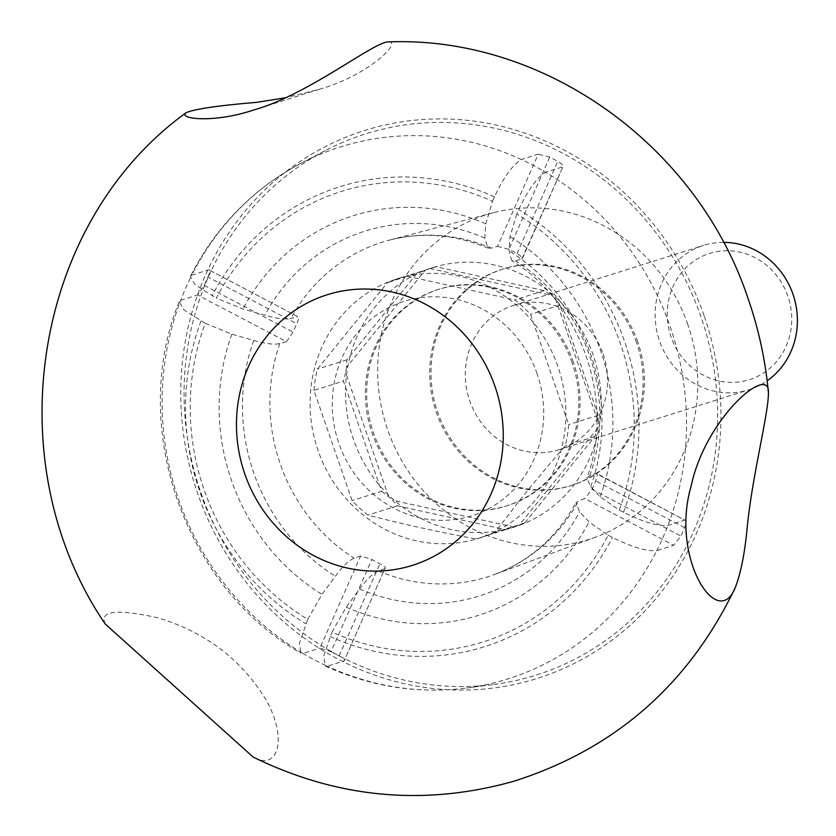 <?xml version="1.0" encoding="UTF-8"?>
<svg xmlns="http://www.w3.org/2000/svg" width="836" height="836" viewBox="0 0 836 836"><rect width="100%" height="100%" fill="white"/><g stroke="black" fill="none" stroke-linecap="round" stroke-linejoin="round"><path stroke-width="0.63" stroke-dasharray="4.18 3.13" d="M637.774 341.987A113.487 106.015 -107.5 0 0 503.575 268.858A113.487 106.015 -107.5 0 0 436.622 408.982A113.487 106.015 -107.5 0 0 571.876 485.308A113.487 106.015 -107.5 0 0 637.774 341.987M636.489 342.394A113.487 106.015 -107.5 0 0 502.29 269.265A113.487 106.015 -107.5 0 0 435.337 409.389A113.487 106.015 -107.5 0 0 570.591 485.716A113.487 106.015 -107.5 0 0 636.489 342.394M619.288 510.033L623.531 512.269C642.905 521.915 657.702 526.304 667.922 525.457L684.809 520.128L595.943 473.395L589.85 475.548L586.862 478.108L590.728 486.636L600.143 496.803L619.288 510.033A236.139 220.599 -107.5 0 0 516.773 214.016L518.728 209.606C527.965 189.971 536.931 177.525 545.615 172.268A278.858 260.508 -107.5 0 0 521.371 159.509L538.259 154.179L497.493 246.39L491.265 248.114L487.9 248.052L484.828 238.093L485.789 223.839L492.529 201.267A236.139 220.599 -107.5 0 0 216.336 298.149L243.015 309.006L264.824 315.266C276.935 318.683 285.64 319.728 290.959 318.38L297.595 316.52L208.728 269.788L297.595 316.52C299.319 316.405 299.058 318.809 296.801 323.731L207.955 277.019A278.858 260.508 -107.5 0 0 204.256 285.4L197.599 294.951L286.466 341.684L279.83 343.544C274.563 344.892 265.858 343.847 253.705 340.43L231.896 334.17L205.217 323.313A236.139 220.599 -107.5 0 0 307.721 619.34L299.403 643.271L300.908 653.156L303.019 653.47A278.858 260.508 -107.5 0 0 327.273 666.219L344.16 660.889L384.915 568.689L378.426 570.978C373.358 572.911 367.088 578.909 359.605 588.972L346.25 607.135L331.976 632.089A236.139 220.599 -107.5 0 0 608.159 535.197L589.025 521.967L579.609 511.799L575.941 502.802L578.731 500.712L584.813 498.559L673.691 545.291L680.891 536.033A278.858 260.508 -107.5 0 0 684.59 527.641C686.523 522.552 686.596 520.044 684.809 520.128L596.622 473.406M205.217 323.313L184.108 310.051L179.144 301.806L180.712 300.281L197.599 294.951M492.529 201.267L494.473 196.857C503.711 177.222 512.677 164.776 521.371 159.509A278.858 260.508 -107.5 0 0 301.002 163.292A278.858 260.508 -107.5 0 0 191.841 275.117L190.357 276.434L195.007 284.689L216.336 298.149M325.382 666.031C370.87 686.784 417.927 694.12 466.572 688.028A278.858 260.508 -107.5 0 1 327.273 666.219L325.382 666.031L323.605 656.333L331.976 632.089M596.622 473.416L595.943 473.395C597.677 473.28 597.615 475.788 595.744 480.93A174.933 163.428 72.5 0 1 592.045 489.311L584.813 498.559M331.077 651.662A278.858 260.508 -107.5 0 0 339.165 655.915C343.941 658.423 345.602 660.085 344.16 660.889L384.915 568.689C386.389 567.822 384.717 566.171 379.91 563.736A174.933 163.428 72.5 0 1 371.832 559.483L360.661 555.94L319.906 648.14L331.077 651.662L371.832 559.483M207.955 277.019C210.149 272.045 210.4 269.641 208.728 269.788L191.841 275.117A278.858 260.508 -107.5 0 0 180.712 300.281A278.858 260.508 -107.5 0 0 303.019 653.47L319.906 648.14M307.721 619.34L321.996 594.375L335.361 576.223C342.802 566.191 349.082 560.193 354.171 558.229L360.661 555.94M687.798 324.441A170.231 159.028 -107.5 0 0 493.376 212.752A170.231 159.028 -107.5 0 0 386.065 424.939A170.231 159.028 -107.5 0 0 595.713 537.109A170.231 159.028 -107.5 0 0 687.798 324.441M286.466 341.684L293.091 332.122A174.933 163.428 72.5 0 1 296.801 323.731M497.493 246.39L508.936 249.316A174.933 163.428 72.5 0 1 517.014 253.569C521.643 256.412 523.221 258.272 521.748 259.139L563.077 166.489L522.312 258.732L515.509 260.863L511.632 260.529C581.156 302.141 615.704 401.75 586.851 478.108M493.846 684.454A283.717 265.054 -107.5 0 0 700.976 316.75A283.717 265.054 -107.5 0 0 325.392 150.564A283.717 265.054 -107.5 0 0 203.012 289.946A283.717 265.054 -107.5 0 0 242.858 572.43A283.717 265.054 -107.5 0 0 493.846 684.454L466.572 688.028A278.858 260.508 -107.5 0 0 656.803 550.621L673.691 545.291M608.159 535.197L612.412 537.433C631.786 547.078 646.583 551.467 656.803 550.621A278.858 260.508 -107.5 0 0 667.922 525.457A278.858 260.508 -107.5 0 0 545.615 172.268L562.503 166.939C564.007 166.009 562.419 164.159 557.769 161.39A278.858 260.508 -107.5 0 0 549.68 157.137L538.259 154.179M704.079 315.663A287.239 268.335 -107.5 0 0 242.848 213.859A287.239 268.335 -107.5 0 0 405.638 683.963A287.239 268.335 -107.5 0 0 704.079 315.663M105.242 624.001C99.16 610.771 116.643 608.692 157.68 617.752C205.395 632.047 241.573 659.52 266.203 700.15C288.075 739.243 277.907 771.555 253.12 757.04M388.458 41.894C402.565 41.539 368.655 75.344 319.415 89.253L285.295 97.812M516.773 214.016L510.044 236.598L509.072 250.842L511.632 260.529M603.143 354.088A75.658 70.684 72.5 0 1 559.211 449.643A75.658 70.684 72.5 0 1 469.038 398.762A75.658 70.684 72.5 0 1 513.67 305.339A75.658 70.684 72.5 0 1 603.143 354.088M787.846 296.101A66.201 61.843 -107.5 0 0 681.549 272.64A66.201 61.843 -107.5 0 0 719.064 380.986A66.201 61.843 -107.5 0 0 787.846 296.101M723.464 242.377A75.658 70.684 -107.5 0 0 703.504 245.439A75.658 70.684 -107.5 0 0 658.862 338.862A75.658 70.684 -107.5 0 0 749.035 389.743A75.658 70.684 -107.5 0 0 767.145 380.798M573.433 362.291A113.487 106.015 -107.5 0 0 439.234 289.162A113.487 106.015 -107.5 0 0 372.271 429.286A113.487 106.015 -107.5 0 0 507.525 505.613A113.487 106.015 -107.5 0 0 573.433 362.291M572.137 362.699A113.487 106.015 -107.5 0 0 437.939 289.57A113.487 106.015 -107.5 0 0 370.985 429.694A113.487 106.015 -107.5 0 0 506.24 506.02A113.487 106.015 -107.5 0 0 572.137 362.699M313.928 390.391A135.996 127.051 72.5 0 1 317.366 369.146L387.35 282.787A135.996 127.051 72.5 0 1 400.402 277.813A135.996 127.051 72.5 0 1 406.589 276.037L514.736 299.905A135.996 127.051 72.5 0 1 530.546 314.399L568.71 424.615A135.996 127.051 72.5 0 1 565.282 445.86C539.345 475.6 516.021 504.38 495.299 532.208A135.996 127.051 72.5 0 1 482.247 537.193A135.996 127.051 72.5 0 1 476.05 538.969C437.322 531.738 401.27 523.775 367.913 515.101A135.996 127.051 72.5 0 1 352.102 500.607L313.928 390.391L343.418 381.08L381.582 491.307L352.102 500.607M537.109 373.786A112.432 105.033 -107.5 0 0 423.883 297.271A112.432 105.033 -107.5 0 0 332.665 394.404A112.432 105.033 -107.5 0 0 452.088 519.835A112.432 105.033 -107.5 0 0 537.109 373.786M416.83 273.487L346.856 359.846L346.449 367.412L425.284 270.132L387.35 282.787M346.856 359.846L317.366 369.146M555.564 298.88L598.566 423.047L598.2 415.314L560.026 305.098L555.564 298.88A135.996 127.051 -107.5 0 0 551.75 295.39L544.215 290.604L436.078 266.736L429.923 268.502A135.996 127.051 -107.5 0 0 425.284 270.132M597.73 428.178L518.905 525.457L524.778 522.908L594.762 436.559L597.73 428.178A135.996 127.051 -107.5 0 0 598.566 423.047M514.255 527.088L392.439 500.2L397.393 505.79L505.54 529.658L514.255 527.088A135.996 127.051 -107.5 0 0 518.905 525.457M381.582 491.307L388.615 496.699A135.996 127.051 -107.5 0 0 392.439 500.2M388.615 496.699L345.623 372.532L343.418 381.08M346.449 367.412A135.996 127.051 -107.5 0 0 345.623 372.532M429.923 268.502L551.75 295.39M397.393 505.79L367.913 515.101M505.54 529.658L476.05 538.969M544.215 290.604L514.736 299.905M436.078 266.736L406.589 276.037M593.267 355.331A135.996 127.051 -107.5 0 0 432.463 267.698A135.996 127.051 -107.5 0 0 352.217 435.619A135.996 127.051 -107.5 0 0 514.297 527.077A135.996 127.051 -107.5 0 0 593.267 355.331M557.884 366.492A135.996 127.051 -107.5 0 0 397.069 278.858A135.996 127.051 -107.5 0 0 316.823 446.779A135.996 127.051 -107.5 0 0 478.913 538.248A135.996 127.051 -107.5 0 0 557.884 366.492M598.2 415.314L568.71 424.615M594.762 436.559L565.282 445.86M560.026 305.098L530.546 314.399M524.778 522.908L495.299 532.208M623.531 512.269A241.102 225.239 -107.5 0 0 518.728 209.606M200.964 321.076A241.102 225.239 -107.5 0 0 305.767 623.75M494.473 196.857A241.102 225.239 -107.5 0 0 212.083 295.923M592.045 489.311L680.891 536.033M684.59 527.641L595.744 480.93M339.165 655.915L379.91 563.736M491.265 248.114A175.424 163.877 -107.5 0 0 389.137 240.204A175.424 163.877 -107.5 0 0 290.959 318.38M484.828 238.093A191.172 178.59 -107.5 0 0 264.824 315.266M485.789 223.839A209.387 195.614 -107.5 0 0 243.015 309.006M378.426 570.978A175.424 163.877 -107.5 0 0 494.599 574.457A175.424 163.877 -107.5 0 0 578.731 500.712M359.605 588.972A191.172 178.59 -107.5 0 0 579.609 511.799M279.83 343.544A175.424 163.877 -107.5 0 0 354.171 558.229M253.705 340.43A191.172 178.59 -107.5 0 0 335.361 576.223M589.85 475.548A175.424 163.877 -107.5 0 0 589.495 355.29A175.424 163.877 -107.5 0 0 515.509 260.863M346.25 607.135A209.387 195.614 -107.5 0 0 589.025 521.967M231.896 334.17A209.387 195.614 -107.5 0 0 321.996 594.375M204.256 285.4L293.091 332.122M517.014 253.569L557.769 161.39M549.68 157.137L508.936 249.316M590.728 486.636A191.172 178.59 -107.5 0 0 509.072 250.842M600.143 496.803A209.387 195.614 -107.5 0 0 510.044 236.598M330.021 636.499A241.102 225.239 -107.5 0 0 612.412 537.433M570.591 485.716L571.876 485.308M502.29 269.265L503.575 268.858M179.144 301.806C128.493 426.517 184.077 587.06 300.908 653.156M325.392 150.564L301.002 163.292C252.733 188.957 215.855 226.671 190.357 276.434M493.376 212.752L389.137 240.204C422.013 231.75 454.93 234.362 487.9 248.052M595.713 537.109L494.599 574.457C529.554 561.238 556.672 537.36 575.941 502.802M559.211 449.643L749.035 389.743M513.67 305.339L703.504 245.439M319.415 89.253L253.977 109.903M439.234 289.162L437.939 289.57M507.525 505.613L506.24 506.02M478.913 538.248L482.247 537.193M512.781 527.558L514.297 527.077M397.069 278.858L400.402 277.813M430.948 268.168L432.463 267.698"/><path stroke-width="1.25" d="M494.912 386.18A141.859 132.527 -107.5 0 0 267.123 335.905A141.859 132.527 -107.5 0 0 347.525 568.072A141.859 132.527 -107.5 0 0 494.912 386.18M735.168 587.792C688.739 684.496 615.056 748.952 514.13 781.158C424.604 806.406 337.598 798.37 253.12 757.04L105.242 624.001C-3.929 464.095 31.705 224.497 186.073 112.724C177.629 118.816 213.399 123.592 253.977 109.903C308.097 94.855 374.434 41.33 388.458 41.894C545.709 35.781 698.029 146.749 748.283 299.173C758.806 329.593 765.515 360.818 768.42 392.836C770.113 363.263 705.803 417.289 691.236 485.685C669.897 557.957 717.821 631.619 735.168 587.792C740.414 574.52 744.301 555.773 746.809 531.55C751.491 478.255 768.545 414.51 768.42 392.836M285.295 97.812L256.621 102.358C217.903 105.587 194.391 109.046 186.073 112.724M767.145 380.798A75.658 70.684 -107.5 0 0 792.967 294.199A75.658 70.684 -107.5 0 0 723.464 242.377"/></g></svg>
